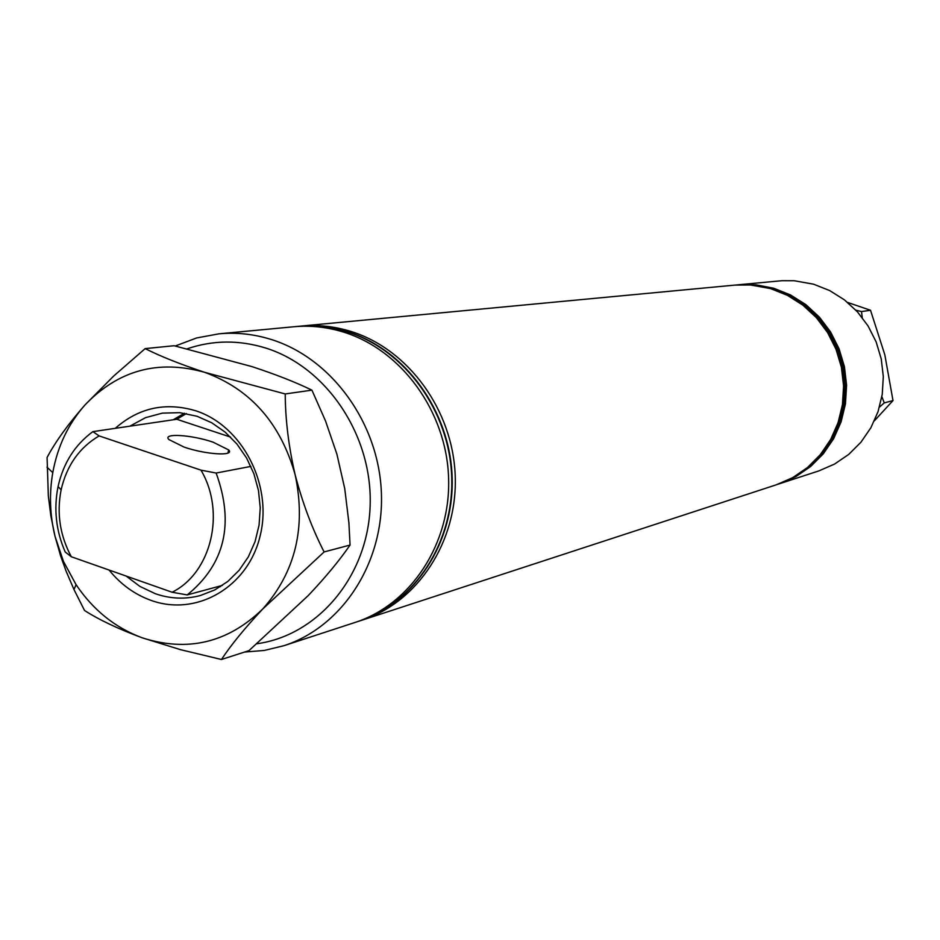 <?xml version="1.0" encoding="UTF-8"?>
<svg xmlns="http://www.w3.org/2000/svg" width="940" height="940" viewBox="0 0 940 940"><rect width="100%" height="100%" fill="white"/><g stroke="black" fill="none" stroke-linecap="round" stroke-linejoin="round"><path stroke-width="1.41" d="M184.099 447.099C205.872 454.631 235.094 456.382 228.667 449.919L213.133 442.188C191.596 434.75 162.162 432.882 168.836 439.521L184.099 447.099M256.972 643.747C318.272 635.264 367.975 575.891 370.137 505.802C372.722 435.772 326.956 367.211 265.856 348.082C239.101 339.81 212.875 340.057 187.189 348.811M175.275 346.002L196.589 337.965L218.996 333.818C236.633 332.196 254.141 334.111 271.543 339.575C332.008 358.551 378.902 423.399 381.393 493.007C384.143 562.625 342.36 626.851 283.845 645.721L264.41 650.433L244.506 652.066M779.519 483.748L818.916 470.881L834.556 464.066L848.738 454.408L860.981 442.176L870.851 427.794L878.019 411.72L882.225 394.495L883.318 376.705L881.25 358.951L876.115 341.831L868.055 325.933L857.374 311.786L844.425 299.86L829.656 290.566L813.582 284.186L794.147 280.719L781.857 280.708L738.147 284.796L756.066 284.82L773.761 288.251L790.528 294.949L805.944 304.689L819.457 317.191L830.619 332.02L839.032 348.681L844.414 366.623L846.576 385.224L845.459 403.859L841.089 421.884L833.627 438.71L823.346 453.762L810.597 466.546L795.816 476.651L778.766 483.994M295.325 326.627L297.04 326.45C313.889 324.899 330.61 326.697 347.201 331.844C404.87 349.739 449.426 410.945 451.694 476.721C454.185 542.509 414.258 603.327 358.363 621.364L356.707 621.892M297.287 326.427L297.534 326.403C314.371 324.852 331.091 326.65 347.671 331.796C405.328 349.68 449.872 410.874 452.128 476.615C454.631 542.38 414.704 603.186 358.833 621.211L358.598 621.293M218.996 333.818L293.597 326.779C310.47 325.216 327.226 327.026 343.852 332.184C401.65 350.127 446.312 411.497 448.58 477.438C451.094 543.39 411.074 604.373 355.062 622.445L283.845 645.721M230.582 437.088L176.755 419.264L186.402 413.565M299.261 326.251L300.964 326.074C317.767 324.523 334.452 326.321 350.996 331.456C408.524 349.292 452.974 410.322 455.219 475.91C457.698 541.499 417.865 602.152 362.112 620.141L360.466 620.67M300.964 326.074L734.775 285.114L750.179 284.926L770.506 288.592L787.332 295.301L802.795 305.089L816.355 317.626L827.553 332.513L836.001 349.245L841.406 367.246L843.58 385.917L842.452 404.623L838.069 422.718L830.584 439.603L820.268 454.713L807.484 467.544L792.655 477.673L776.299 484.805L362.112 620.141M736.466 284.961L754.514 284.973L772.245 288.416L789.048 295.113L804.476 304.877L818.011 317.391L829.186 332.243L837.622 348.94L843.016 366.906L845.178 385.541L844.061 404.212L839.678 422.272L832.206 439.133L821.913 454.208L809.14 467.015L794.347 477.132L777.909 484.276M737.371 284.879L738.147 284.796M735.573 285.043L754.303 284.996L772.034 288.439L788.836 295.137L804.264 304.901L817.8 317.426L828.986 332.278L837.423 348.975L842.816 366.953L844.978 385.588L843.85 404.259L839.479 422.33L832.006 439.191L821.713 454.267L808.941 467.074L794.136 477.203L777.051 484.547M200.972 470.141L99.123 435.902C79.36 447.558 66.693 465.535 61.124 489.834C56.553 513.24 59.949 535.542 71.311 556.75L172.114 592.235C211.371 572.848 225.953 512.23 200.972 470.141L216.13 473.043C234.53 523.604 224.883 564.235 187.213 594.926L222.416 585.397M250.886 466.405L216.13 473.043M176.755 419.264L92.884 431.636C74.918 444.808 63.309 463.126 58.069 486.568C53.603 508.963 55.989 530.783 65.224 552.027L71.311 556.75M172.114 592.235L187.213 594.926M99.123 435.902L92.884 431.636M847.668 302.457L870.522 310.271L861.51 311.563L855.894 310.188M870.522 310.271L884.822 354.791L893 400.569L884.246 402.896L881.873 396.656M862.25 317.603L861.51 311.563M893 400.569L874.411 420.768M879.464 407.114L884.246 402.896M115.315 428.288C138.721 407.737 165.464 401.885 195.543 410.721C242.167 425.562 272.894 484.652 260.168 535.788C248.125 587.159 196.495 616.981 150.929 600.343C134.596 594.421 120.649 584.327 109.063 570.039M126.089 576.032L139.954 586.431L155.288 593.692C170.316 598.898 185.345 599.509 200.373 595.525L214.708 589.956L227.786 581.449L239.124 570.298L248.325 556.88L255.057 541.64L259.076 525.119L260.239 507.894L258.488 490.574L253.894 473.76L246.609 458.05L236.904 443.997L225.118 432.095L211.676 422.753L197.059 416.267L179.799 412.672L162.444 413.118L145.536 417.654L130.061 426.079M220.489 586.654L218.186 586.548M145.171 348.611L113.611 376.106L85.046 404.882C68.162 424.116 55.495 441.647 47.082 457.486L48.34 496.05L50.854 515.931L54.99 536.235L60.618 555.916L66.117 571.191L73.978 589.533L84.529 610.471C99.006 619.789 118.205 628.895 142.128 637.778L180.562 649.681L221.464 659.492C231.052 644.957 244.811 628.132 262.73 609.002L324.112 551.945C312.209 528.797 302.574 503.1 295.172 474.853C288.674 446.77 285.361 419.804 285.231 393.954L204.579 372.299C180.092 364.156 160.282 356.26 145.171 348.611L174.112 345.72L251.967 366.612C275.772 374.426 295.748 382.274 311.916 390.147L285.231 393.954M311.916 390.147L325.581 421.096L336.908 454.185L344.745 488.636L348.904 522.828L350.056 545.047L324.112 551.945M350.056 545.047C339.646 560.228 325.722 577.066 308.261 595.549L248.983 650.633L221.464 659.492M76.081 584.68C93.177 610.06 115.185 627.755 142.128 637.778C187.589 652.395 227.786 642.807 262.73 609.002C295.43 572.119 306.24 527.411 295.172 474.853C280.602 423.212 250.404 389.031 204.579 372.299C158.214 359.339 118.37 370.196 85.046 404.882C68.326 423.787 57.563 446.371 52.781 472.609C49.127 493.794 49.867 515.003 54.99 536.235L63.485 561.474L76.081 584.68L73.99 589.533M173.559 419.581L184.428 413.236M228.667 449.919L227.927 453.056M61.124 489.834L58.069 486.568M52.781 472.609L47 467.192"/></g></svg>
